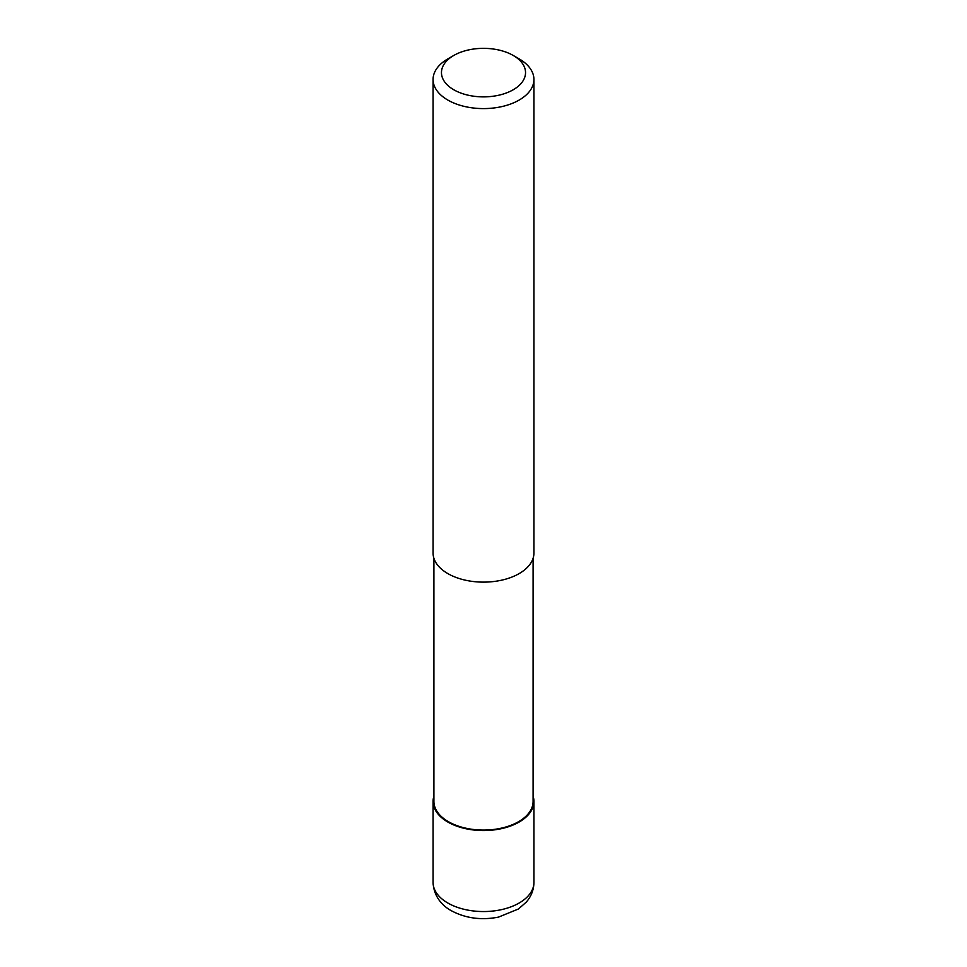 <?xml version="1.0" encoding="UTF-8"?>
<svg xmlns="http://www.w3.org/2000/svg" width="967" height="967" viewBox="0 0 967 967"><rect width="100%" height="100%" fill="white"/><g stroke="black" fill="none" stroke-linecap="round" stroke-linejoin="round"><path stroke-width="1.45" d="M533.095 796.155A50.429 29.119 180 0 1 533.929 801.45A50.429 29.119 180 0 1 519.158 822.035A50.429 29.119 180 0 1 464.196 828.344A50.429 29.119 180 0 1 433.071 801.45A50.429 29.119 180 0 1 433.905 796.155M533.095 558.31L533.095 801.45A49.595 28.635 180 0 1 518.566 821.696A49.595 28.635 180 0 1 464.523 827.897A49.595 28.635 180 0 1 433.905 801.45L433.905 558.31M513.223 55.457L519.158 58.89A50.429 29.119 180 0 1 533.929 79.475A50.429 29.119 180 0 1 519.158 100.06A50.429 29.119 180 0 1 464.196 106.382A50.429 29.119 180 0 1 433.071 79.475A50.429 29.119 180 0 1 447.842 58.89L453.789 55.457A42.028 24.26 180 0 1 453.789 55.457A42.028 24.26 180 0 1 513.223 55.457A42.028 24.26 180 0 1 513.211 89.774A42.028 24.26 180 0 1 453.789 89.774A42.028 24.26 180 0 1 453.777 55.457L447.842 58.89M533.929 79.475L533.929 553.015A50.429 29.119 180 0 1 519.158 573.6A50.429 29.119 180 0 1 464.196 579.91A50.429 29.119 180 0 1 433.071 553.015L433.071 79.475M533.929 801.45L533.929 882.424A50.429 29.119 180 0 1 519.158 903.021A50.429 29.119 180 0 1 447.842 903.021A50.429 29.119 180 0 1 433.071 882.424L433.071 801.45M533.929 882.424C533.808 889.821 531.246 896.397 526.253 902.138L518.397 909.016L498.476 917.115C481.264 920.439 465.538 918.312 451.323 910.709C444.433 907.034 433.784 898.222 433.071 882.424"/></g></svg>
